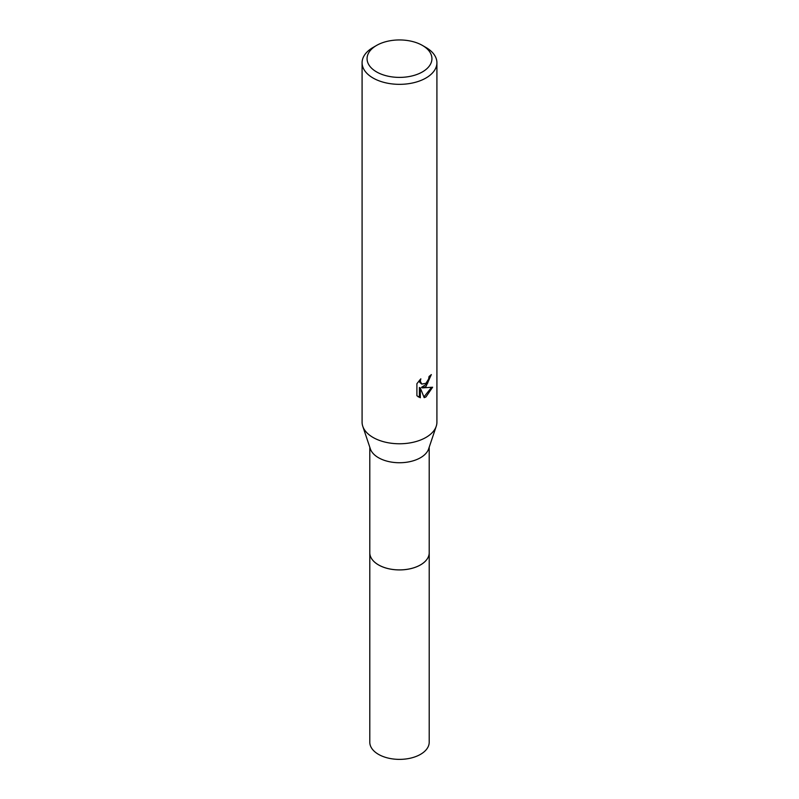 <?xml version="1.0" encoding="UTF-8"?>
<svg xmlns="http://www.w3.org/2000/svg" width="799" height="799" viewBox="0 0 799 799"><rect width="100%" height="100%" fill="white"/><g stroke="black" fill="none" stroke-linecap="round" stroke-linejoin="round"><path stroke-width="1.2" d="M429.203 552.279A29.713 17.149 180 0 1 429.213 552.768A29.703 17.149 180 0 1 420.504 564.883A29.703 17.149 180 0 1 388.134 568.598A29.703 17.149 180 0 1 369.797 552.758A29.713 17.149 180 0 1 369.797 552.279M429.203 552.419A29.703 17.149 180 0 1 420.504 564.893A29.703 17.149 180 0 1 387.855 568.548A29.703 17.149 180 0 1 369.797 552.419M422.431 45.433L425.957 47.471A37.413 21.603 180 0 1 436.913 62.741L436.913 422.172A37.413 21.603 180 0 1 436.234 426.276L428.654 448.858A29.703 17.149 180 0 1 420.504 457.717A29.703 17.149 180 0 1 390.811 461.992A29.703 17.149 180 0 1 370.346 448.858L362.766 426.276A37.413 21.603 180 0 1 362.087 422.172L362.087 62.741A37.413 21.603 180 0 1 373.043 47.471L376.569 45.433A32.419 18.717 180 0 1 422.431 45.433A32.419 18.717 180 0 1 422.431 71.91A32.419 18.717 180 0 1 376.569 71.91A32.419 18.717 180 0 1 376.569 45.433L373.043 47.471M436.234 426.276A37.413 21.603 180 0 1 425.957 437.443A37.413 21.603 180 0 1 388.554 442.826A37.413 21.603 180 0 1 362.766 426.276M425.957 386.536L422.371 387.885L432.619 387.225L425.957 396.933L424.189 397.662L420.314 387.984L420.314 397.752L416.898 395.745L416.898 383.7L420.833 378.826L420.304 381.213L421.752 384.079L425.957 383.3L428.654 378.976L429.053 376.479A37.413 21.603 0 0 0 431.33 374.581L425.957 386.536M436.913 62.741A37.413 21.603 180 0 1 425.957 78.012A37.413 21.603 180 0 1 385.188 82.697A37.413 21.603 180 0 1 362.087 62.741M430.361 375.45L427.545 383.43L421.482 387.375L422.371 387.885M421.752 384.079L419.785 382.421L419.415 380.314M418.067 396.743L419.415 397.233L419.415 387.465L420.314 387.984M423.919 396.953L431.44 387.505M419.415 397.233L420.314 397.752M369.787 552.768A29.713 17.149 180 0 0 378.486 564.903A29.713 17.149 180 0 0 410.866 568.618A29.713 17.149 180 0 0 429.213 552.768L429.203 742.231A29.703 17.149 180 0 1 410.866 758.071A29.703 17.149 180 0 1 378.496 754.356A29.703 17.149 180 0 1 369.797 742.231L369.797 447.24M429.203 552.758L429.203 447.24"/></g></svg>
